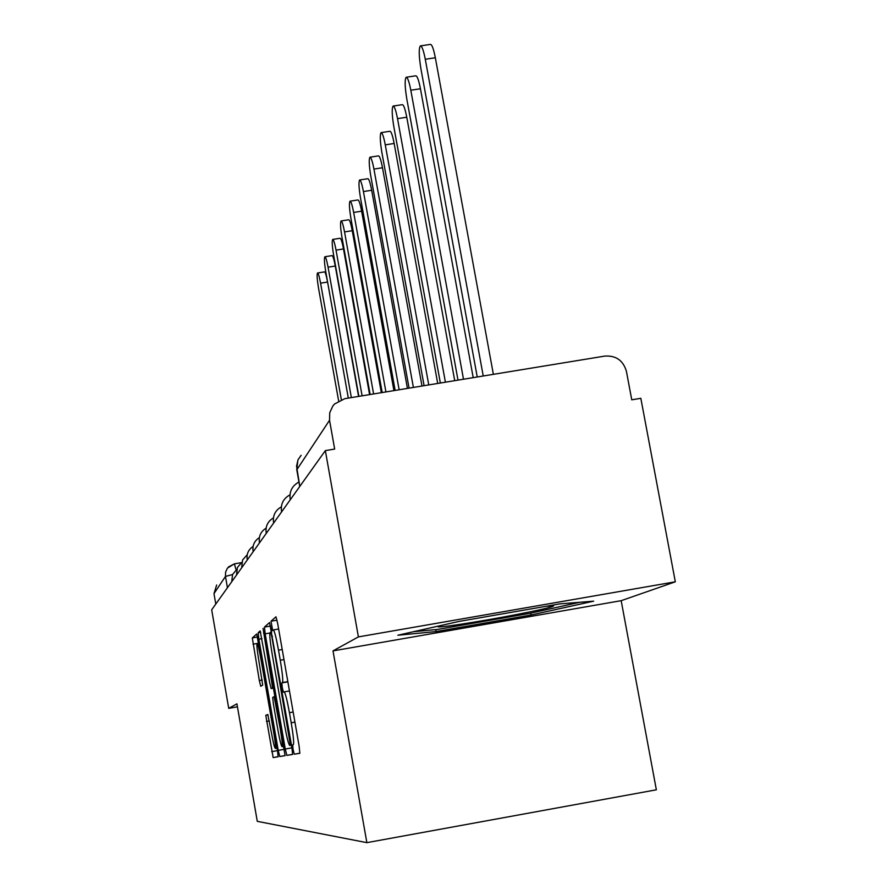 <?xml version="1.0" encoding="UTF-8"?>
<svg xmlns="http://www.w3.org/2000/svg" width="887" height="887" viewBox="0 0 887 887"><rect width="100%" height="100%" fill="white"/><g stroke="black" fill="none" stroke-linecap="round" stroke-linejoin="round"><path stroke-width="1.33" d="M293.109 749.582L294.284 754.194L299.828 753.307L299.163 746.355L277.609 623.206L275.968 616.809L271.034 621.199L272.642 630.48L273.34 629.925C274.482 630.812 276.212 637.565 278.507 650.171L280.27 660.238C282.454 673.333 283.186 680.772 282.476 682.558L281.822 682.901L282.299 687.724L283.441 692.215L284.139 691.882C285.326 692.902 287.089 699.832 289.439 712.682L291.202 722.783C293.397 735.9 294.107 743.206 293.342 744.703L292.643 744.847L293.109 749.582M265.79 715.299L273.152 757.576L278.13 756.777L277.487 750.535L256.742 633.972L252.318 637.919L259.314 680.529L260.734 686.272L262.696 685.141L258.838 660.56C257.163 650.459 256.565 644.782 257.075 643.518C257.895 644.228 259.17 649.406 260.922 659.041L273.584 731.731C275.258 741.754 275.835 747.32 275.314 748.428C274.449 747.541 273.129 742.197 271.355 732.396L267.807 714.49L265.79 715.299L268.04 714.9M273.152 757.576L278.185 756.678L273.152 757.576M333.002 650.892L621.177 600.676L675.317 581.805L358.403 636.899L333.002 650.892L366.863 842.65L257.285 821.34L236.929 703.834L228.724 708.347L211.683 609.801L325.352 450.618L334.665 449.066L329.543 420.261L296.857 469.7M358.403 636.899L325.352 450.618M285.27 749.027L286.867 755.38L292.599 754.46L291.945 747.741L269.57 622.519L264.47 627.065L265.169 633.817L285.27 749.027L291.768 747.874L292.533 751.655M285.104 755.657L279.76 756.522L278.241 750.391L258.871 639.183L258.184 632.686L260.179 630.901L269.637 682.524L271.156 688.578L272.597 687.802L263.051 628.34L285.104 755.657M675.317 581.805L640.835 398.307L631.755 399.815L626.433 371.409C623.251 360.488 616.055 355.388 604.834 356.086L344.832 398.662L334.521 404.017L332.891 405.924L329.742 412.732L329.543 420.261M621.177 600.676L656.358 789.807L366.863 842.65M228.724 708.347L237.45 706.817M215.785 604.058L213.978 593.658L216.661 584.999M531.091 615.013L593.647 601.164L559.83 603.892L458.856 621.454L397.897 635.236L436.127 631.555L531.091 615.013L530.748 613.161M435.783 629.593L436.127 631.555M291.302 745.169L291.768 747.874M270.945 627.586L271.533 631.987M290.437 745.302L271.788 636.478L270.679 632.132L270.025 632.675C269.393 634.66 270.136 641.966 272.254 654.606L284.527 724.89C286.811 737.474 288.541 744.326 289.716 745.446L291.49 745.135M277.941 730.112C279.782 740.268 281.157 745.79 282.077 746.699C282.643 745.546 282.066 739.78 280.336 729.402L274.15 696.683L272.697 697.382L273.362 703.868L277.941 730.112M420.693 45.858L430.317 44.417C431.891 44.261 433.566 48.707 435.34 57.755L425.283 59.263C423.509 50.215 421.857 45.758 420.316 45.913C418.697 48.652 418.886 56.236 420.893 68.665L477.239 376.975M435.34 57.755L493.372 374.336M425.283 59.263L483.238 375.999M441.205 625.446L438.189 626.566C435.34 628.539 480.089 621.632 516.5 614.547C540.671 609.824 553.033 606.93 553.61 605.865L546.403 606.231M579.61 602.295L529.716 613.383L437.635 629.415L413.542 631.699M406.434 77.213L415.704 75.816C417.156 75.728 418.742 80.041 420.449 88.755L410.814 90.219C409.107 81.493 407.543 77.18 406.124 77.269C404.638 79.797 404.86 86.993 406.778 98.845L458.002 380.124M420.449 88.755L473.203 377.64M410.814 90.219L463.502 379.226M393.351 106.03L402.277 104.677C403.629 104.633 405.126 108.824 406.767 117.239L397.52 118.647C395.879 110.221 394.405 106.03 393.074 106.074C391.721 108.425 391.965 115.255 393.806 126.586L440.351 383.018M406.767 117.239L454.721 380.667M397.52 118.647L445.407 382.197M381.277 132.595L389.892 131.276C391.156 131.287 392.575 135.356 394.161 143.483L385.268 144.847C383.694 136.709 382.286 132.64 381.044 132.629C379.813 134.824 380.068 141.332 381.831 152.187L424.097 385.679M394.161 143.483L437.701 383.45M385.268 144.847L428.754 384.914M370.123 157.165L378.439 155.89C379.625 155.935 380.978 159.893 382.497 167.754L373.937 169.073C372.418 161.201 371.088 157.243 369.923 157.199C368.781 159.25 369.059 165.47 370.755 175.87L409.073 388.14M382.497 167.754L421.99 386.022M373.937 169.073L413.386 387.442M359.778 179.961L367.817 178.719C368.925 178.797 370.212 182.644 371.675 190.261L363.426 191.548C361.963 183.919 360.699 180.072 359.601 179.994C358.559 181.913 358.847 187.867 360.477 197.856L395.147 390.424M371.675 190.261L407.432 388.406M363.426 191.548L399.139 389.77M350.165 201.161L357.938 199.952C358.98 200.063 360.211 203.81 361.619 211.195L353.658 212.436C352.25 205.052 351.03 201.294 350.01 201.194C349.034 202.99 349.334 208.7 350.908 218.324L382.197 392.542M361.619 211.195L393.928 390.624M353.658 212.436L385.923 391.932M341.196 220.941L348.724 219.765C349.711 219.887 350.886 223.535 352.25 230.709L344.544 231.917C343.18 224.744 342.016 221.096 341.063 220.963C340.153 222.659 340.464 228.147 341.983 237.406L370.134 394.515M352.25 230.709L381.332 392.686M344.544 231.917L373.604 393.95M332.813 239.423L340.109 238.27C341.04 238.426 342.16 241.985 343.491 248.948L336.04 250.123C334.721 243.149 333.601 239.59 332.692 239.446C331.86 241.053 332.17 246.32 333.634 255.256L358.869 396.367M343.491 248.948L369.591 394.604M336.04 250.123L362.107 395.835M324.964 256.742L332.037 255.622C332.924 255.789 334 259.259 335.275 266.022L328.057 267.164C326.782 260.401 325.717 256.92 324.853 256.753C324.077 258.283 324.387 263.361 325.806 271.987L348.314 398.097L327.58 282.055L320.584 283.164C319.342 276.578 318.311 273.196 317.502 273.008C316.77 274.46 317.091 279.35 318.455 287.698L338.623 400.857M335.275 266.022L358.592 396.411M328.057 267.164L351.352 397.598M317.59 272.996L324.465 271.899C325.296 272.087 326.338 275.469 327.58 282.055M320.584 283.164L341.329 399.593M299.895 753.196L294.284 754.194L299.895 753.196M291.413 498.15L290.271 499.747M282.676 510.38L281.6 511.888M274.637 521.634L273.628 523.042M267.242 532L266.277 533.342M260.39 541.591L259.481 542.866M254.037 550.483L253.172 551.692M248.127 558.766L247.307 559.919M242.617 566.483L241.829 567.58M237.461 573.701L236.707 574.754M232.638 580.453L231.917 581.473M299.795 486.398L296.557 466.118L298.043 459.765L301.137 455.286M227.427 587.748L225.464 576.428L213.978 593.658M232.549 574.543L225.464 576.428L225.597 572.071L227.427 568.123L234.379 563.844L236.097 569.986M292.643 744.847L293.342 744.703M294.916 722.129L291.202 722.783M293.153 712.028L289.439 712.682M284.139 691.882L289.461 690.951L284.184 691.882M287.876 681.837L281.822 682.901M287.832 681.615L282.476 682.558M283.973 659.584L280.27 660.238M282.221 649.528L278.507 650.171M277.021 620.168L271.034 621.199M269.87 633.008L265.169 633.817M270.624 626L264.47 627.065M292.677 754.349L286.867 755.38L292.677 754.349M290.67 740.479L289.971 740.601M272.486 636.356L271.788 636.478M271.71 631.954L270.701 632.132L271.71 631.954M279.76 756.522L285.17 755.558L279.771 756.522M284.472 749.282L278.241 750.391M261.987 638.651L258.871 639.183M260.711 632.243L258.184 632.686M273.795 688.112L271.156 688.567L273.795 688.112M273.706 687.613L272.597 687.802M272.575 681.105L271.932 681.227M264.171 632.93L263.517 633.041M280.979 729.28L280.336 729.402M276.345 702.715L275.691 702.826M274.161 696.683L275.258 696.483L274.172 696.672M274.194 731.62L273.584 731.731M261.521 658.93L260.922 659.041M262.23 680.019L259.314 680.529M258.782 643.197L252.995 644.195M257.651 636.999L252.318 637.919M277.498 750.613L271.699 751.655M269.36 720.909L266.433 721.43M298.952 482.007C292.211 485.688 289.273 491.354 290.138 498.982M289.949 494.879C283.474 498.405 280.647 503.827 281.467 511.145M281.334 506.876C275.325 510.313 272.719 515.458 273.506 522.332M273.407 517.941C267.819 521.279 265.401 526.179 266.155 532.655M266.111 528.164C260.878 531.413 258.638 536.092 259.37 542.19M259.348 537.644C254.458 540.804 252.351 545.272 253.061 551.049M253.083 546.459C248.482 549.53 246.519 553.798 247.196 559.287M247.251 554.674L242.606 559.974L241.719 566.981M241.818 562.347L237.428 567.469L236.607 574.166M236.729 569.543L232.571 574.488L231.817 580.896M299.739 486.486L296.757 469.578L297.899 460.087M241.364 562.657L234.379 563.844L228.369 567.004M278.629 629.005L273.34 629.925M283.962 746.366L282.077 746.699M277.066 748.107L275.314 748.428M258.782 643.219L257.075 643.518"/></g></svg>
